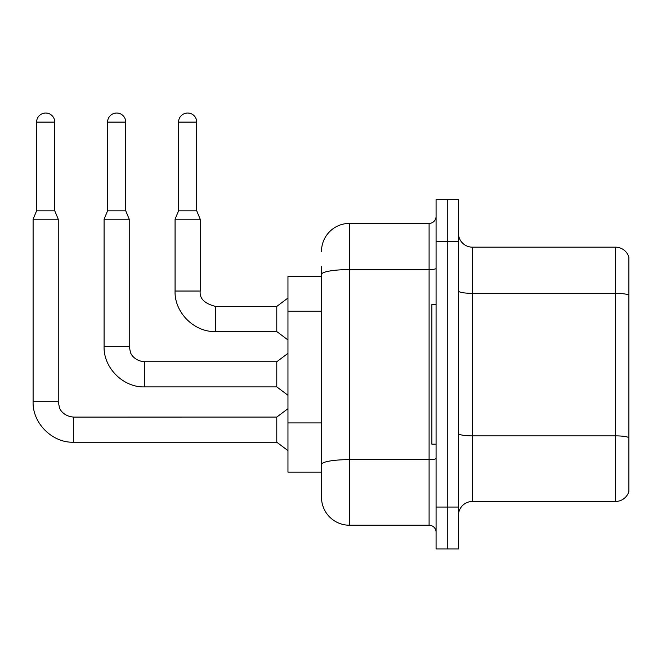 <?xml version="1.0" encoding="UTF-8"?>
<svg xmlns="http://www.w3.org/2000/svg" width="662" height="662" viewBox="0 0 662 662"><rect width="100%" height="100%" fill="white"/><g stroke="black" fill="none" stroke-linecap="round" stroke-linejoin="round"><path stroke-width="0.99" d="M321.5 276.509L287.962 276.509L287.962 472.122L321.5 472.122L321.5 497.278L321.5 276.509M458.435 515.441A13.976 13.976 0 0 1 472.403 501.465L615.486 501.465L615.486 247.166L472.403 247.166A13.976 13.976 0 0 1 458.435 233.19A13.976 13.976 0 0 0 472.403 247.166L472.403 501.465M447.255 507.059L447.255 548.972L458.435 548.972L458.435 507.059L447.255 507.059L447.255 548.972L436.076 548.972L436.076 507.059L447.255 507.059L447.255 241.572L447.255 507.059M436.076 507.059L436.076 199.659L447.255 199.659L447.255 241.572L447.255 199.659L458.435 199.659L458.435 507.059M628.9 257.22A13.976 13.976 0 0 0 615.486 247.166A13.976 13.976 0 0 1 628.9 257.22L628.9 491.411A13.976 13.976 0 0 1 615.486 501.465M321.5 251.353A27.945 27.945 0 0 1 349.445 223.408A27.945 27.945 0 0 0 321.5 251.353A27.945 27.945 0 0 1 349.445 223.408L349.445 525.223L429.092 525.223L429.092 223.408A6.984 6.984 0 0 0 436.076 216.424A6.984 6.984 0 0 1 429.092 223.408A6.984 6.984 0 0 0 436.076 216.424M349.445 223.408L429.092 223.408M321.5 301.367L321.5 266.728M321.5 481.903L321.5 432.708M436.076 532.207A6.984 6.984 0 0 0 429.092 525.223M349.445 525.223A27.945 27.945 0 0 1 321.5 497.278M54.756 210.83L36.592 210.83L36.592 122.106A9.086 9.086 0 0 1 45.678 113.028A9.086 9.086 0 0 1 54.756 122.106L54.756 210.83L58.248 219.221L58.248 401.702L59.472 407.701C60.027 409.902 64.082 416.431 73.623 417.077L73.623 442.224C52.232 442.986 32.339 423.092 33.1 401.702L33.1 219.221L58.248 219.221M73.623 417.093L276.782 417.077L276.782 442.224L73.623 442.224C52.232 442.986 32.339 423.092 33.1 401.702L58.248 401.702M196.722 210.83L178.558 210.83L178.558 122.106A9.086 9.086 0 0 1 187.636 113.028A9.086 9.086 0 0 1 196.722 122.106L196.722 210.83L200.214 219.221L175.066 219.221L175.066 291.04L200.214 291.04C199.37 298.496 204.492 303.618 215.589 306.407L215.589 331.563C194.198 332.324 174.296 312.431 175.066 291.04C174.296 312.431 194.198 332.324 215.589 331.563C194.198 332.324 174.296 312.431 175.066 291.04C174.296 312.431 194.198 332.324 215.589 331.563C194.198 332.324 174.296 312.431 175.066 291.04M200.214 219.221L200.214 291.04C199.37 298.496 204.492 303.618 215.589 306.407C204.492 303.618 199.37 298.496 200.214 291.04C199.37 298.496 204.492 303.618 215.589 306.407L276.782 306.407L276.782 331.563L215.589 331.563M436.076 304.454L431.881 304.454L431.881 444.177L436.076 444.177M125.739 210.83L107.575 210.83L107.575 122.106A9.086 9.086 0 0 1 116.661 113.028A9.086 9.086 0 0 1 125.739 122.106L125.739 210.83L129.231 219.221L104.083 219.221L104.083 346.367L129.231 346.367L129.231 219.221M129.231 346.367L130.447 352.366C131.01 354.567 135.065 361.096 144.606 361.742L276.782 361.742L276.782 386.889L144.606 386.889L144.606 361.766M321.5 311.148L287.962 311.148M321.5 422.927L287.962 422.927M628.9 295.095A13.976 2.425 180 0 0 615.486 293.349L472.403 293.349A13.976 2.425 -0 0 1 458.435 290.924M628.9 437.615A13.976 2.425 180 0 0 615.486 435.869L472.403 435.869A13.976 2.425 0 0 1 458.435 433.444M458.435 241.572L436.076 241.572M436.076 458.41A6.984 1.216 0 0 1 429.092 459.627L349.445 459.627A27.945 4.849 180 0 0 321.5 464.476M321.5 274.449A27.945 4.849 180 0 1 349.445 269.591L429.092 269.591A6.984 1.216 0 0 0 436.076 268.383M36.592 122.106L54.756 122.106M178.558 122.106L196.722 122.106M107.575 122.106L125.739 122.106M104.083 346.367C103.322 367.758 123.215 387.651 144.606 386.889C123.215 387.651 103.322 367.758 104.083 346.367C103.322 367.758 123.215 387.651 144.606 386.889C123.215 387.651 103.322 367.758 104.083 346.367C103.322 367.758 123.215 387.651 144.606 386.889M33.1 401.702C32.339 423.092 52.232 442.986 73.623 442.224C52.232 442.986 32.339 423.092 33.1 401.702C32.339 423.092 52.232 442.986 73.623 442.224M276.782 442.224L287.962 450.607M276.782 417.077L287.962 408.686M36.592 210.83L33.1 219.221M276.782 331.563L287.962 339.945M200.214 291.04C199.37 298.496 204.492 303.618 215.589 306.407M276.782 306.407L287.962 298.024M178.558 210.83L175.066 219.221M276.782 386.889L287.962 395.272M276.782 361.742L287.962 353.359M107.575 210.83L104.083 219.221"/></g></svg>
